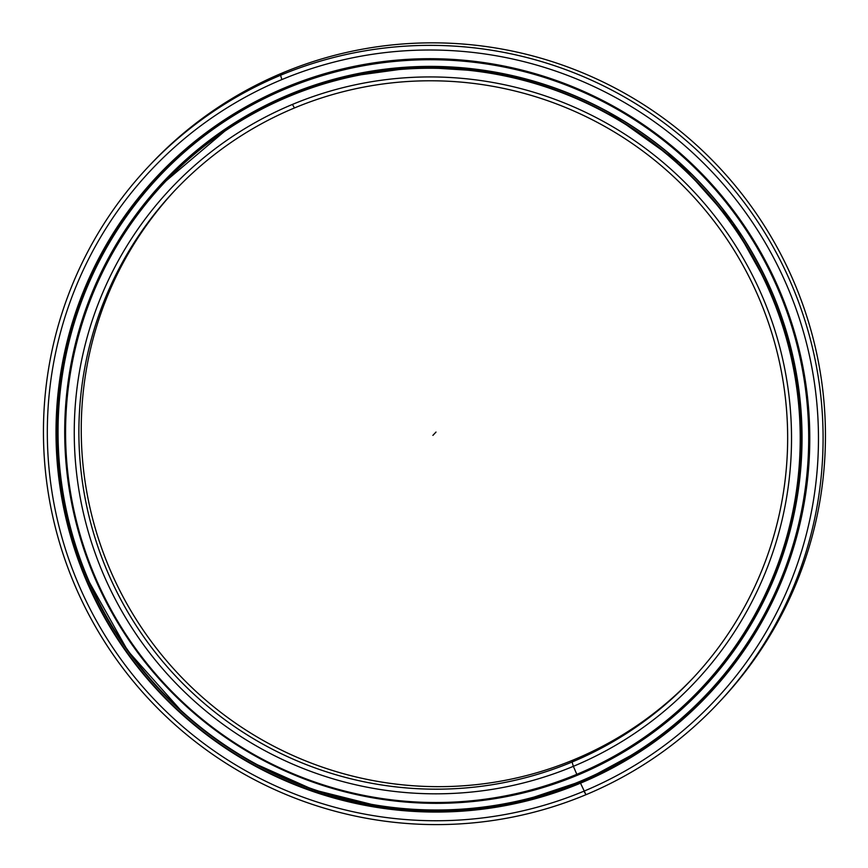 <?xml version="1.0" encoding="UTF-8"?>
<svg xmlns="http://www.w3.org/2000/svg" width="868" height="868" viewBox="0 0 868 868"><rect width="100%" height="100%" fill="white"/><g stroke="black" fill="none" stroke-linecap="round" stroke-linejoin="round"><path stroke-width="1.3" d="M609.282 112.71L679.351 162.642L732.928 222.826L772.238 293.102A369.084 366.068 43.2 0 1 703.167 686.729A369.084 366.068 -136.8 0 0 772.238 293.102A369.084 366.068 -136.8 0 0 289.923 94.97A369.084 366.068 -136.8 0 0 164.725 181.781A369.084 366.068 43.2 0 1 289.923 94.97L288.903 96.055L289.923 94.97A369.084 366.068 43.2 0 1 772.238 293.102L772.238 293.091C829.407 423.519 801.121 584.728 703.167 686.729L702.147 687.825A369.084 366.068 43.2 0 1 576.949 774.636A369.084 366.068 43.2 0 1 131.99 644.002A369.084 366.068 43.2 0 1 163.705 182.877A369.084 366.068 43.2 0 1 288.903 96.055A369.084 366.068 -136.8 0 0 94.634 576.515A369.084 366.068 -136.8 0 0 576.949 774.636L576.775 774.343A368.726 365.71 43.2 0 1 94.927 576.406A368.726 365.71 43.2 0 1 289.011 96.424L289.011 96.424A368.726 365.71 -136.8 0 0 94.927 576.406A368.726 365.71 -136.8 0 0 576.775 774.343A368.726 365.71 -136.8 0 0 770.86 294.35A368.726 365.71 -136.8 0 0 289.011 96.424A368.726 365.71 43.2 0 1 770.86 294.35A368.726 365.71 43.2 0 1 576.775 774.343L576.949 774.636A369.084 366.068 -136.8 0 0 771.218 294.187A369.084 366.068 -136.8 0 0 288.903 96.055A369.084 366.068 43.2 0 1 733.861 226.689A369.084 366.068 43.2 0 1 702.147 687.825M574.442 759.489A355.75 352.831 43.2 0 1 146.074 634.291A355.75 352.831 43.2 0 1 174.956 190.374A355.75 352.831 -136.8 0 0 146.074 634.291A355.75 352.831 -136.8 0 0 574.442 759.489A355.75 352.831 -136.8 0 0 693.944 677.073A355.75 352.831 43.2 0 1 574.442 759.489L572.077 762.006L573.368 766.325A360.014 357.063 -136.8 0 0 762.874 297.691A360.014 357.063 -136.8 0 0 292.418 104.431L294.458 107.957A355.75 352.831 43.2 0 1 759.337 298.918A355.75 352.831 43.2 0 1 572.077 762.006A355.75 352.831 -136.8 0 0 692.762 678.331A355.75 352.831 -136.8 0 0 723.326 233.872A355.75 352.831 -136.8 0 0 294.458 107.957A355.75 352.831 -136.8 0 0 173.774 191.633A355.75 352.831 -136.8 0 0 143.209 636.092A355.75 352.831 -136.8 0 0 572.077 762.006L574.442 759.489L572.077 762.006A355.75 352.831 43.2 0 1 107.198 571.046A355.75 352.831 43.2 0 1 294.458 107.957L292.418 104.431A360.014 357.063 -136.8 0 0 102.912 573.075A360.014 357.063 -136.8 0 0 573.368 766.325L572.077 762.006L573.368 766.325A360.014 357.063 43.2 0 1 102.912 573.075A360.014 357.063 43.2 0 1 292.418 104.431A360.014 357.063 43.2 0 1 762.874 297.691A360.014 357.063 43.2 0 1 573.368 766.325L576.949 774.636M149.014 166.038A391.316 388.115 43.2 0 1 282.935 72.738A391.316 388.115 -136.8 0 0 150.186 164.779L147.82 167.296A391.316 388.115 43.2 0 1 280.57 75.256L282.935 72.738L280.57 75.256A391.316 388.115 -136.8 0 0 74.594 584.652A391.316 388.115 -136.8 0 0 585.965 794.708A391.316 388.115 43.2 0 1 114.207 656.208A391.316 388.115 43.2 0 1 147.82 167.296M585.965 794.708L583.925 791.182A387.052 383.884 43.2 0 1 78.131 583.415A387.052 383.884 43.2 0 1 281.861 79.574L280.57 75.256L281.861 79.574A387.052 383.884 -136.8 0 0 78.131 583.415A387.052 383.884 -136.8 0 0 583.925 791.182A387.052 383.884 -136.8 0 0 787.656 287.341A387.052 383.884 -136.8 0 0 281.861 79.574A387.052 383.884 43.2 0 1 787.656 287.341A387.052 383.884 43.2 0 1 583.925 791.182L585.965 794.708A391.316 388.115 -136.8 0 0 791.941 285.312A391.316 388.115 -136.8 0 0 280.57 75.256A391.316 388.115 43.2 0 1 752.328 213.756A391.316 388.115 43.2 0 1 718.715 702.668A391.316 388.115 43.2 0 1 585.965 794.708L580.518 783.164A378.339 375.236 -136.8 0 0 779.67 290.682A378.339 375.236 -136.8 0 0 285.268 87.592L285.442 87.885A377.981 374.889 43.2 0 1 779.377 290.78A377.981 374.889 43.2 0 1 580.41 782.806L580.41 782.806A377.981 374.889 -136.8 0 0 708.635 693.901A377.981 374.889 -136.8 0 0 741.109 221.666A377.981 374.889 -136.8 0 0 285.442 87.885A377.981 374.889 -136.8 0 0 157.216 176.79A377.981 374.889 -136.8 0 0 124.742 649.025A377.981 374.889 -136.8 0 0 580.41 782.806L581.43 781.721L580.41 782.806A377.981 374.889 43.2 0 1 86.475 579.911A377.981 374.889 43.2 0 1 285.442 87.885L285.268 87.592A378.339 375.236 -136.8 0 0 86.127 580.084A378.339 375.236 -136.8 0 0 580.518 783.164A378.339 375.236 43.2 0 1 86.127 580.084A378.339 375.236 43.2 0 1 285.268 87.592A378.339 375.236 43.2 0 1 779.67 290.682A378.339 375.236 43.2 0 1 580.518 783.164L581.43 781.721A377.981 374.889 -136.8 0 0 709.145 693.358A377.981 374.889 43.2 0 1 581.43 781.721A377.981 374.889 43.2 0 1 87.494 578.826L87.494 578.826A377.981 374.889 -136.8 0 0 581.43 781.721L581.441 781.721M157.726 176.247A377.981 374.889 -136.8 0 0 87.494 578.826L87.494 578.826A377.981 374.889 43.2 0 1 157.726 176.247M718.715 702.668L721.069 700.15A391.316 388.115 -136.8 0 0 754.693 211.239A391.316 388.115 -136.8 0 0 282.935 72.738A391.316 388.115 43.2 0 1 755.193 211.955A391.316 388.115 43.2 0 1 719.887 701.398M580.388 781.222A376.766 373.685 43.2 0 1 126.175 647.864A376.766 373.685 43.2 0 1 158.54 177.137A376.766 373.685 43.2 0 1 286.353 88.514L286.809 88.037L286.353 88.514A376.766 373.685 -136.8 0 0 88.037 578.967A376.766 373.685 -136.8 0 0 580.388 781.222A376.766 373.685 -136.8 0 0 778.715 290.769A376.766 373.685 -136.8 0 0 286.353 88.514A376.766 373.685 43.2 0 1 740.578 221.872A376.766 373.685 43.2 0 1 708.201 692.599A376.766 373.685 43.2 0 1 580.388 781.222M578.229 774.592L577.784 775.07A370.083 367.055 -136.8 0 0 703.33 688.02A370.083 367.055 -136.8 0 0 735.12 225.647A370.083 367.055 -136.8 0 0 288.968 94.666A370.083 367.055 -136.8 0 0 163.423 181.716A370.083 367.055 -136.8 0 0 131.632 644.089A370.083 367.055 -136.8 0 0 577.784 775.07L578.229 774.592M577.784 775.07A370.083 367.055 43.2 0 1 94.167 576.417A370.083 367.055 43.2 0 1 288.968 94.666A370.083 367.055 43.2 0 1 772.585 293.33A370.083 367.055 43.2 0 1 577.784 775.07M432.893 435.378L436.007 432.069M163.705 182.877L229.477 127.173M490.453 71.621L417.475 67.01L345.149 76.937M87.494 578.826L127.759 650.783L182.812 712.595M253.131 762.864L313.532 789.815L377.569 805.884M524.239 800.339L586.095 779.724L643.405 748.704"/></g></svg>
